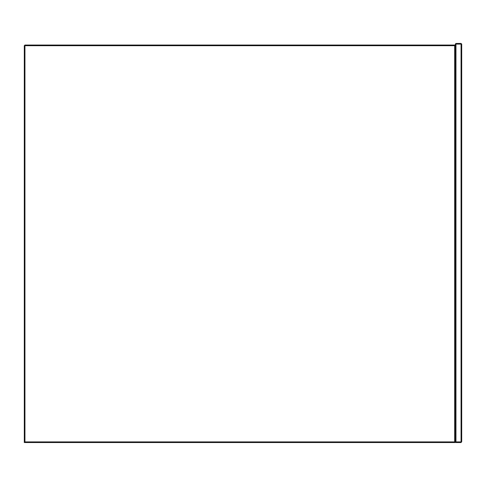 <?xml version="1.0" encoding="UTF-8"?>
<svg xmlns="http://www.w3.org/2000/svg" width="486" height="486" viewBox="0 0 486 486"><rect width="100%" height="100%" fill="white"/><g stroke="black" fill="none" stroke-linecap="round" stroke-linejoin="round"><path stroke-width="0.73" d="M455.315 442.546L455.315 441.908L454.677 442.546L455.315 442.546M454.993 442.224L454.677 441.908L24.938 441.908L24.622 442.224L24.3 441.908L24.3 442.546L454.677 442.546M24.622 442.224L24.938 442.546M24.938 441.908L24.938 45.69L24.622 45.374L24.938 45.052L454.677 45.052L455.315 45.69M454.993 45.374L454.677 45.69L454.677 441.908M24.622 45.374L24.3 45.69L24.3 441.908M24.938 45.69L454.677 45.69M461.062 43.454L455.953 43.454L455.315 44.092L455.315 441.908L455.953 442.546L461.062 442.546L461.062 441.908L455.953 441.908L455.953 44.092L461.062 44.092L461.062 43.454L461.7 44.092L461.062 44.092L461.062 441.908L461.7 441.64L461.7 44.36M461.062 442.546L461.7 441.64M455.953 442.546L455.953 441.908L455.315 441.64M455.315 44.36L455.953 44.092L455.953 43.454"/></g></svg>
